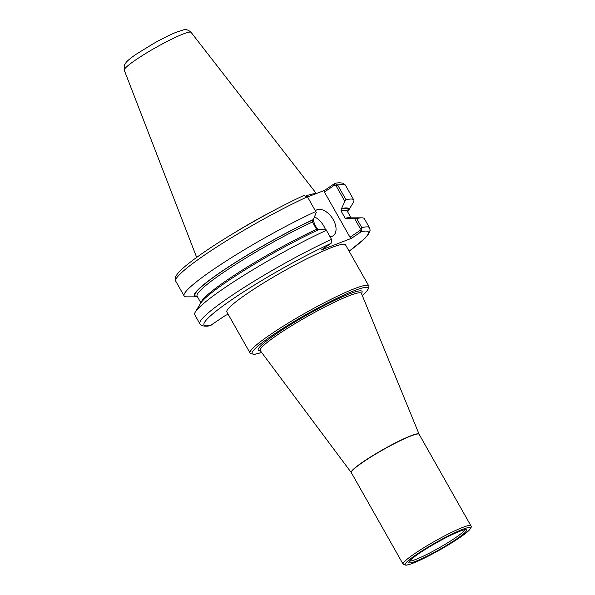 <?xml version="1.0" encoding="UTF-8"?>
<svg xmlns="http://www.w3.org/2000/svg" width="595" height="595" viewBox="0 0 595 595"><rect width="100%" height="100%" fill="white"/><g stroke="black" fill="none" stroke-linecap="round" stroke-linejoin="round"><path stroke-width="0.89" d="M250.056 353.006L226.866 312.011A68.172 7.579 -29.5 0 1 263.771 282.87A68.172 7.579 -29.5 0 1 331.251 247.691A68.172 7.579 -29.5 0 1 345.539 244.865L368.729 285.86A68.172 7.579 150.5 0 0 354.442 288.687A68.172 7.579 150.5 0 0 270.599 334.435A68.172 7.579 150.5 0 0 250.056 353.006L250.8 353.809L255.151 354.226L261.659 352.471M459.637 531.342A33.134 3.682 150.5 0 0 427.857 547.817A33.134 3.682 150.5 0 0 408.847 562.312A33.134 3.682 150.5 0 0 415.846 561.234A33.134 3.682 150.5 0 0 449.649 543.51A33.134 3.682 150.5 0 0 466.361 529.773A33.134 3.682 150.5 0 0 459.637 531.342M409.553 561.048A32.1 3.57 150.5 0 0 415.779 559.441A32.1 3.57 150.5 0 0 445.759 543.971A32.1 3.57 150.5 0 0 464.911 529.729M307.541 196.952L324.543 190.37L334.42 183.662L334.286 185.305L336.123 185.885L344.884 201.378L346.052 199.801L337.707 185.052L334.821 183.528C337.372 182.598 340.266 182.553 343.486 183.394L345.442 185.201A97.468 10.836 150.5 0 0 337.707 185.052L336.123 185.885M303.777 195.569L307.437 196.767L315.774 211.515A97.468 10.836 150.5 0 0 226.338 260.908A97.468 10.836 150.5 0 0 184.115 295.946A97.468 10.836 150.5 0 0 186.756 296.86L196.729 296.838A88.61 9.855 150.5 0 0 197.473 296.808M318.385 229.908L316.577 229.298L312.449 222.002L312.754 219.957L313.312 219.577A88.61 9.855 150.5 0 0 226.041 268.501A88.61 9.855 150.5 0 0 196.729 296.838M313.312 219.577L316.295 212.437L315.774 211.515M347.651 211.842A88.61 9.855 150.5 0 0 348.053 211.225L353.207 202.687A97.468 10.836 150.5 0 0 353.78 199.95A97.468 10.836 150.5 0 0 346.052 199.801M344.884 201.378L341.344 208.897L341.039 210.942L345.167 218.239L346.974 218.848L354.68 218.692L360.213 228.473L359.878 230.54L361.492 231.507L361.805 227.64L356.688 218.596L354.68 218.692M348.053 211.225A88.61 9.855 150.5 0 0 341.902 208.518M326.41 230.31A97.468 10.836 150.5 0 0 195.324 312.003L200.478 303.465A88.61 9.855 150.5 0 1 318.942 229.529L326.09 229.752L331.527 239.354L331.155 243.243L321.3 249.997L351.645 238.26L361.492 231.507M349.131 251.224L364.839 238.417L368.104 234.765L370.075 230.362L369.793 228.339L364.415 218.744A97.468 10.836 150.5 0 0 361.775 217.829A97.468 10.836 150.5 0 0 356.688 218.596M361.775 217.829L351.801 217.852A88.61 9.855 150.5 0 0 347.532 218.469M228.168 314.316L225.602 315.313L210.489 325.458C207.93 326.387 205.037 326.432 201.817 325.591L199.868 323.784A97.468 10.836 150.5 0 1 242.091 288.746A97.468 10.836 150.5 0 1 331.527 239.354L331.817 240.008M195.324 312.003A97.468 10.836 150.5 0 0 194.751 314.74L199.868 323.784M359.878 230.54L350.016 237.271L351.645 238.26M334.286 185.305L324.424 192.036L324.543 190.37M325.517 229.73A15.336 9.2 55.7 0 0 314.443 216.878M315.365 210.779A15.336 9.2 -124.3 0 1 315.893 210.37A15.336 9.2 -124.3 0 1 317.031 209.767A15.336 9.2 -124.3 0 1 332.724 218.744A15.336 9.2 -124.3 0 1 333.185 235.702A15.336 9.2 -124.3 0 1 332.047 236.304A15.336 9.2 -124.3 0 1 330.039 236.713M318.169 229.878A15.336 9.2 -124.3 0 1 313.275 219.6M324.424 192.036L350.016 237.271M272.874 210.994A68.172 7.579 150.5 0 0 235.248 232.281M315.856 193.732A68.172 7.579 150.5 0 0 306.522 195.725M362.281 295.492A66.64 7.408 150.5 0 0 354.181 290.702A66.64 7.408 150.5 0 0 272.22 335.424A66.64 7.408 150.5 0 0 261.636 352.433M361.44 293.454A59.634 6.627 150.5 0 0 349.548 293.863A59.634 6.627 150.5 0 0 276.206 333.884A59.634 6.627 150.5 0 0 260.32 350.671M361.329 293.223L361.418 293.387A58.109 6.463 150.5 0 0 349.198 295.715A58.109 6.463 150.5 0 0 277.731 334.71A58.109 6.463 150.5 0 0 260.275 350.611L260.186 350.448M361.418 293.387L419.096 434.209A38.972 4.336 150.5 0 0 410.907 435.763A38.972 4.336 150.5 0 0 362.98 461.921A38.972 4.336 150.5 0 0 351.273 472.579L260.275 350.611M419.096 434.209L419.155 434.32A38.958 4.329 150.5 0 0 410.989 435.934A38.958 4.329 150.5 0 0 363.076 462.084A38.958 4.329 150.5 0 0 351.34 472.69L403.083 564.142L405.969 565.25L410.498 564.12C415.34 562.439 421.788 559.508 429.843 555.328C447.745 546.024 465.699 534.273 469.44 529.907C471.277 527.713 471.768 526.337 470.898 525.779A38.958 4.329 150.5 0 0 462.731 527.393A38.958 4.329 150.5 0 0 414.819 553.536A38.958 4.329 150.5 0 0 403.083 564.142M462.471 529.409A37.425 4.158 150.5 0 0 416.448 554.525A37.425 4.158 150.5 0 0 413.012 563.168A37.425 4.158 150.5 0 0 459.035 538.051A37.425 4.158 150.5 0 0 462.471 529.409M307.437 196.767A97.468 10.836 150.5 0 0 217.993 246.166A97.468 10.836 150.5 0 0 175.77 281.197C175.986 281.904 174.365 279.315 176.127 275.879L177.169 274.265C180.173 270.16 187.425 263.994 198.923 255.783C225.089 237.011 271.878 210.147 304.09 195.398M369.532 227.788A97.468 10.836 150.5 0 0 361.805 227.64L360.213 228.473M349.116 251.187A94.404 10.494 150.5 0 0 361.217 231.73L359.588 230.741M330.88 243.467A94.404 10.494 150.5 0 0 232.481 299.218A94.404 10.494 150.5 0 0 211.188 325.153M333.996 185.499L334.122 183.84M350.648 217.919A86.275 9.594 150.5 0 0 345.167 218.239M351.065 217.882L347.294 211.21A86.275 9.594 150.5 0 0 341.039 210.942M347.435 211.47A87.807 9.765 150.5 0 0 341.344 208.897M312.754 219.957A87.807 9.765 150.5 0 0 226.613 268.248A87.807 9.765 150.5 0 0 197.257 296.436M312.449 222.002A86.275 9.594 150.5 0 0 233.865 265.571A86.275 9.594 150.5 0 0 197.116 296.184L197.071 296.094M316.577 229.298A86.275 9.594 150.5 0 0 241.072 270.904A86.275 9.594 150.5 0 0 201.125 302.513M183.104 34.027A38.407 4.269 150.5 0 0 135.861 59.805A38.407 4.269 150.5 0 0 124.258 70.203L124.288 65.294L126.296 62.17C128.394 59.909 131.726 57.239 136.292 54.167L153.741 43.428C162.323 38.608 169.761 34.897 176.053 32.309L183.178 29.981C185.588 28.977 188.236 29.772 191.107 32.375A38.407 4.269 150.5 0 0 183.104 34.027M362.296 295.529L367.204 290.799L369.034 286.894L368.729 285.86M419.155 434.32L470.898 525.779M175.77 281.197L184.115 295.946M345.442 185.201L353.78 199.95M197.116 296.184L200.887 302.848M124.258 70.203L196.685 257.397M191.107 32.375L316.347 193.539"/></g></svg>
